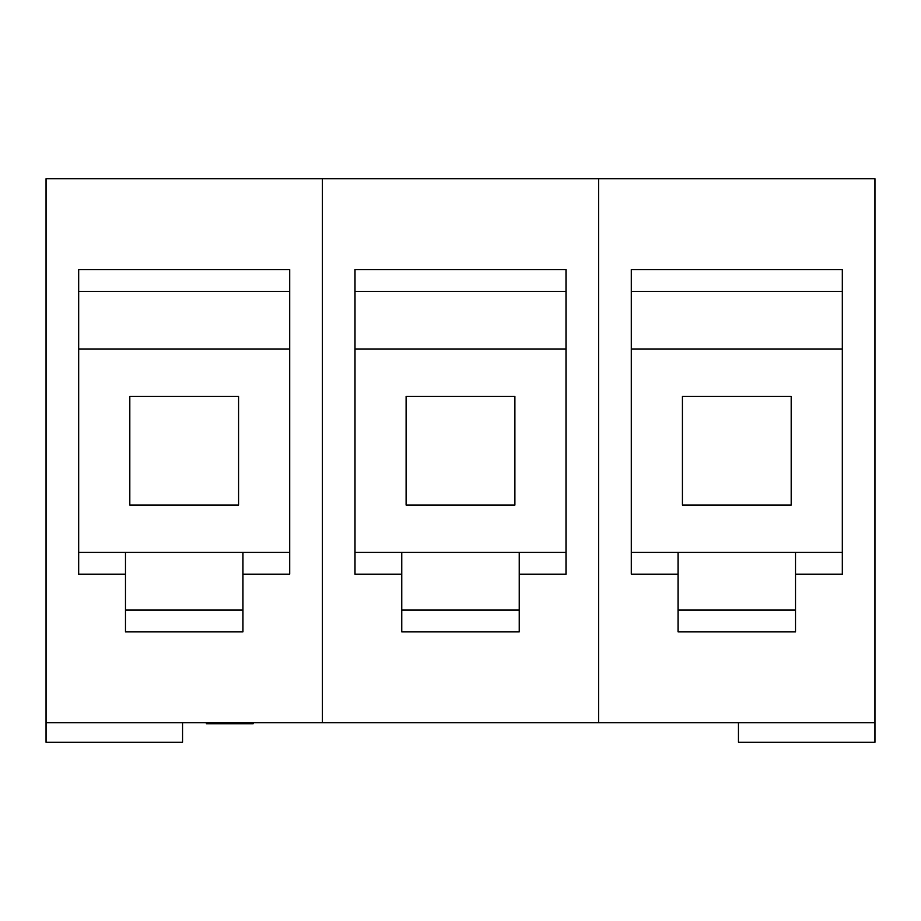 <?xml version="1.0" encoding="UTF-8"?>
<svg xmlns="http://www.w3.org/2000/svg" width="921" height="921" viewBox="0 0 921 921"><rect width="100%" height="100%" fill="white"/><g stroke="black" fill="none" stroke-linecap="round" stroke-linejoin="round"><path stroke-width="1.38" d="M322.35 722.663L322.35 178.766L46.05 178.766L46.05 722.663L874.95 722.663L874.95 178.766L598.65 178.766L598.65 722.663L598.65 178.766L322.35 178.766L322.35 722.663M406.115 396.318L514.885 396.318L514.885 505.099L406.115 505.099L406.115 396.318M354.988 552.416L566.012 552.416M354.988 349.001L566.012 349.001M519.237 574.174L566.012 574.174L566.012 269.588L354.988 269.588L354.988 574.174L401.763 574.174L401.763 631.829L519.237 631.829L519.237 552.416M566.012 291.347L354.988 291.347M401.763 552.416L401.763 574.174M401.763 610.07L519.237 610.07M46.05 722.663L46.05 742.234L182.565 742.234L182.565 722.663M78.688 269.588L78.688 574.174L125.463 574.174L125.463 631.829L242.937 631.829L242.937 574.174L289.712 574.174L289.712 269.588L78.688 269.588M78.688 552.416L289.712 552.416M125.463 552.416L125.463 574.174M242.937 574.174L242.937 552.416M78.688 349.001L289.712 349.001M289.712 291.347L78.688 291.347M238.585 505.099L238.585 396.318L129.815 396.318L129.815 505.099L238.585 505.099M125.463 610.07L242.937 610.07M218.208 722.663L218.208 723.745L206.385 723.745L206.385 722.663M218.208 723.745L238.815 723.745L238.815 722.663M238.815 723.745L253.275 723.745L253.275 722.663M738.435 722.663L738.435 742.234L874.95 742.234L874.95 722.663M842.312 552.416L631.288 552.416M842.312 574.174L795.537 574.174L795.537 631.829L678.063 631.829L678.063 574.174L631.288 574.174L631.288 269.588L842.312 269.588L842.312 574.174M795.537 610.07L678.063 610.07M678.063 552.416L678.063 574.174M795.537 574.174L795.537 552.416M791.185 396.318L682.415 396.318L682.415 505.099L791.185 505.099L791.185 396.318M842.312 349.001L631.288 349.001M631.288 291.347L842.312 291.347"/></g></svg>
